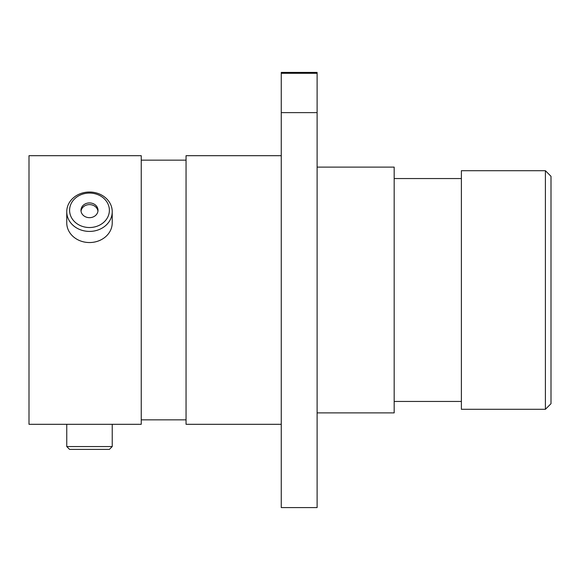 <?xml version="1.0" encoding="UTF-8"?>
<svg xmlns="http://www.w3.org/2000/svg" width="580" height="580" viewBox="0 0 580 580"><rect width="100%" height="100%" fill="white"/><g stroke="black" fill="none" stroke-linecap="round" stroke-linejoin="round"><path stroke-width="0.87" d="M551 176.305L551 403.695L545.396 409.299L545.396 170.701L551 176.305M545.396 170.701L461.383 170.701L461.383 409.299L545.396 409.299M317.108 167.12L394.175 167.12L394.175 412.88L317.108 412.88M281.264 155.694L186.049 155.694L186.049 424.306L281.264 424.306M109.431 424.306L141.244 424.306L141.244 155.694L29 155.694L29 424.306L69.549 424.306M281.264 507.58L281.264 112.629L317.108 112.629L317.108 507.58L281.264 507.58M281.264 73.29L317.108 73.29L317.108 72.42L281.264 72.42L281.264 112.629M317.108 73.29L317.108 112.629M89.487 227.527A19.894 17.226 0 0 0 109.381 210.301A19.894 17.226 0 0 0 89.487 193.067A19.894 17.226 0 0 0 69.593 210.301A19.894 17.226 0 0 0 89.487 227.527M89.487 192.031A22.736 19.691 180 0 1 112.23 211.722A22.736 19.691 180 0 1 89.487 231.413A22.736 19.691 180 0 1 66.751 211.722A22.736 19.691 180 0 1 89.487 192.031M89.487 202.927A8.511 7.373 0 0 0 80.975 210.301A8.511 7.373 0 0 0 89.487 217.674A8.511 7.373 0 0 0 98.005 210.301A8.511 7.373 0 0 0 89.487 202.927M97.947 211.142A8.511 7.373 0 0 0 89.487 204.61A8.511 7.373 0 0 0 81.033 211.142M112.23 211.722L112.23 222.843A22.736 19.691 180 0 1 89.487 242.542A22.736 19.691 180 0 1 66.751 222.843L66.751 211.722M112.23 446.557L109.381 449.399L69.593 449.399L66.751 446.557L112.23 446.557L112.23 424.306L66.751 424.306L66.751 446.557M394.175 178.546L461.383 178.546M141.244 160.16L186.049 160.16M141.244 419.84L186.049 419.84M394.175 401.454L461.383 401.454"/></g></svg>
